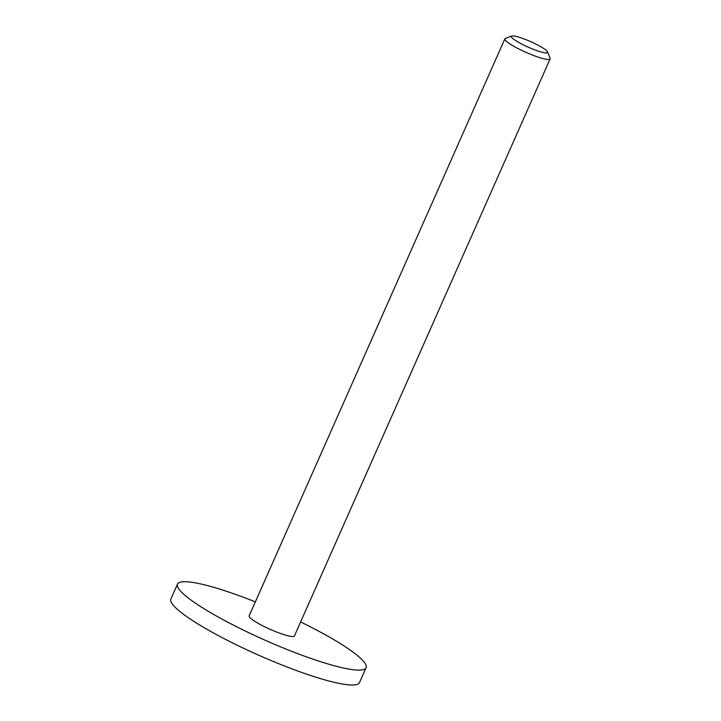 <?xml version="1.0" encoding="UTF-8"?>
<svg xmlns="http://www.w3.org/2000/svg" width="721" height="721" viewBox="0 0 721 721"><rect width="100%" height="100%" fill="white"/><g stroke="black" fill="none" stroke-linecap="round" stroke-linejoin="round"><path stroke-width="1.08" d="M547.554 51.903L550.087 58.248A24.757 3.785 -156.1 0 1 550.123 58.906L294.42 635.94A24.757 3.785 -156.1 0 1 270.249 629.37A24.757 3.785 -156.1 0 1 249.151 615.878L504.862 38.853A24.757 3.785 -156.1 0 1 505.367 38.438L511.775 36.05A19.8 3.028 -156.1 0 1 530.151 41.394A19.8 3.028 -156.1 0 1 547.419 51.651A19.8 3.028 -156.1 0 1 547.554 51.903A19.8 3.028 -156.1 0 1 528.25 47.171A19.8 3.028 -156.1 0 1 511.775 36.05M550.123 58.906A24.757 3.785 -156.1 0 1 525.96 52.345A24.757 3.785 -156.1 0 1 504.862 38.853M300.621 621.935A103.148 15.781 -156.1 0 1 365.259 663.626A103.148 15.781 -156.1 0 1 366.088 667.7L359.482 682.607A103.148 15.781 -156.1 0 1 258.785 655.245A103.148 15.781 -156.1 0 1 170.877 599.034L177.483 584.127A103.148 15.781 -156.1 0 1 255.36 601.882M366.088 667.7A103.148 15.781 -156.1 0 1 265.391 640.338A103.148 15.781 -156.1 0 1 177.483 584.127"/></g></svg>
